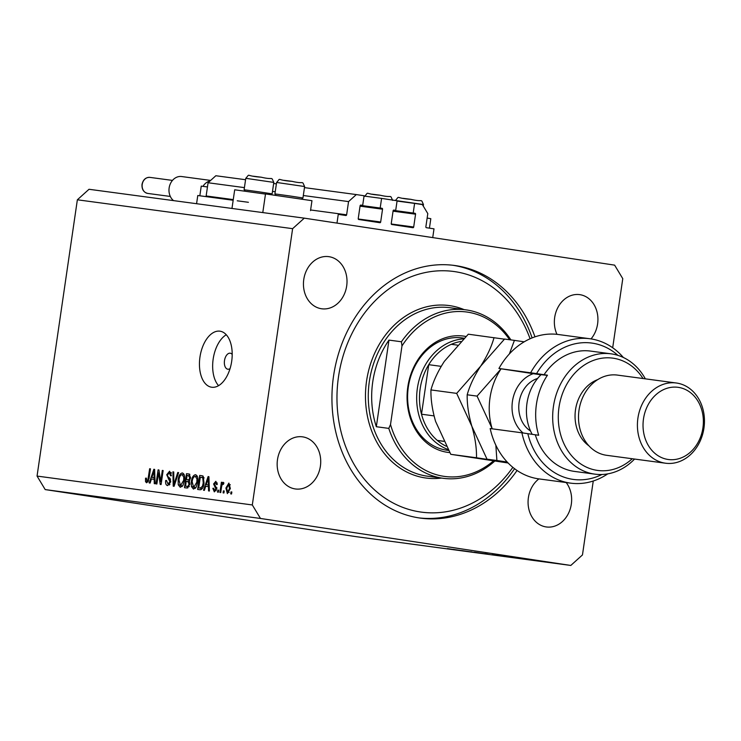 <?xml version="1.0" encoding="UTF-8"?>
<svg xmlns="http://www.w3.org/2000/svg" width="741" height="741" viewBox="0 0 741 741"><rect width="100%" height="100%" fill="white"/><g stroke="black" fill="none" stroke-linecap="round" stroke-linejoin="round"><path stroke-width="1.11" d="M303.31 195.522L348.557 201.589L346.631 214.807A0.806 0.667 97.6 0 1 345.862 215.501A0.806 0.667 97.6 0 0 345.862 215.501L338.257 214.353L336.988 223.106M196.578 203.701L197.773 195.513L233.165 200.255M237.24 200.802L248.411 202.302M205.748 196.578A0.806 0.667 97.6 0 0 206.146 195.957L233.267 199.598M245.567 179.72L215.844 175.737L208.073 182.749L244.419 187.621M272.493 191.391L275.235 191.752M208.073 182.749L206.146 195.957M304.468 187.621L356.328 194.577L348.557 201.589M273.651 183.49L276.384 183.861M360.672 205.1L362.682 205.368L364.09 195.754L356.328 194.577M360.043 206.174L382.541 209.194L380.67 222.004A0.806 0.667 97.6 0 1 379.911 222.708A0.806 0.667 97.6 0 0 379.911 222.708L358.764 219.503A0.806 0.667 97.6 0 1 358.227 218.604L360.098 205.794A0.806 0.667 97.6 0 1 360.858 205.09L360.867 205.09A0.806 0.667 97.6 0 0 360.858 205.09L362.682 205.368M382.541 209.194A0.806 0.667 97.6 0 0 382.004 208.286L360.283 205.35M364.044 196.05L381.587 198.403L380.189 208.017M381.587 198.403L397.102 200.755L395.703 210.361L393.693 210.092M393.054 211.166L415.562 214.186L413.691 227.005A0.806 0.667 97.6 0 1 412.922 227.709A0.806 0.667 97.6 0 0 412.922 227.709L391.785 224.504A0.806 0.667 97.6 0 1 391.239 223.606L393.11 210.787A0.806 0.667 97.6 0 1 393.879 210.092L393.888 210.092A0.806 0.667 97.6 0 0 393.879 210.092L395.703 210.361M415.562 214.186A0.806 0.667 97.6 0 0 415.016 213.288L393.295 210.342L415.016 213.288M397.065 201.052L414.599 203.404L413.2 213.01M432.725 237.602L434.004 228.849L426.408 227.7A0.806 0.667 97.6 0 1 425.871 226.802L427.798 213.584L422.361 204.581L414.599 203.404M232.202 354.439A8.095 4.576 -81.4 0 0 230.238 353.207A8.095 4.576 -81.4 0 0 224.495 360.598A8.095 4.576 -81.4 0 0 227.811 369.213A8.095 4.576 -81.4 0 0 230.053 368.61M265.491 194.096L234.693 189.789L231.97 208.453M262.786 212.584L265.51 193.92L311.961 200.691L310.516 210.629M199.959 357.079A28.325 16.006 -81.4 0 0 211.583 387.219A28.325 16.006 -81.4 0 0 231.683 361.339A28.325 16.006 -81.4 0 0 220.058 331.199A28.325 16.006 -81.4 0 0 199.959 357.079M226.274 334.756A28.325 16.006 -81.4 0 0 213.167 359.079A28.325 16.006 -81.4 0 0 218.567 385.663M534.974 336.849A127.471 105.176 97.6 0 0 454.492 265.463A127.471 105.176 97.6 0 0 333.543 376.058A127.471 105.176 97.6 0 0 420.592 518.135A127.471 105.176 97.6 0 0 517.051 470.479M277.486 459.652A26.305 21.702 97.6 0 0 295.446 488.967A26.305 21.702 97.6 0 0 320.399 466.145A26.305 21.702 97.6 0 0 302.439 436.829A26.305 21.702 97.6 0 0 277.486 459.652M538.929 478.89A26.305 21.702 97.6 0 0 528.398 497.637A26.305 21.702 97.6 0 0 546.358 526.962A26.305 21.702 97.6 0 0 571.32 504.139A26.305 21.702 97.6 0 0 566.189 482.548M591.04 338.906A26.305 21.702 97.6 0 0 597.598 323.947A26.305 21.702 97.6 0 0 579.638 294.631A26.305 21.702 97.6 0 0 554.685 317.454A26.305 21.702 97.6 0 0 556.982 334.348M303.773 279.459A26.305 21.702 97.6 0 0 321.733 308.784A26.305 21.702 97.6 0 0 346.686 285.961A26.305 21.702 97.6 0 0 328.726 256.645A26.305 21.702 97.6 0 0 303.773 279.459M461.513 550.517L475.981 552.619L461.513 550.517M482.095 553.388L482.965 553.518M471.6 551.85L470.859 551.721M489.403 554.416L474.388 552.202L489.403 554.416M498.36 555.555L499.666 555.778M484.864 553.62L486.142 553.777M514.226 557.686L515.532 557.908M500.721 555.75L502 555.898M527.222 559.492L519.432 558.242L527.222 559.474M612.687 347.761L622.773 278.653L614.622 265.139L304.282 218.15L89.013 189.279L77.36 199.792L37.05 476.074L45.201 489.588L260.471 518.459L570.811 565.448L582.463 554.935L593.254 481.002M45.201 489.588L355.541 536.577L570.811 565.448M548.136 562.224L555.491 563.28L548.136 562.206M545.941 561.854L546.747 561.956M556.463 563.401L555.491 563.234M546.645 562.095L537.484 560.724L546.645 562.095M540.365 561.113L541.032 561.243M532.242 560.02L531.482 559.909M539.374 561.076L540.115 561.224M520.571 558.501L508.141 556.732L520.571 558.501M523.804 559.02L522.155 558.807M505.983 556.639L492.283 554.601L505.992 556.602M461.134 550.628L453.344 549.377L461.134 550.628M457.012 550.054L447.444 548.59L457.327 550.072M458.781 550.304L458.16 550.202M158.5 472.823L156.87 483.984L156.045 483.873L158.092 469.859L158.972 469.979L160.686 481.594L162.316 470.424L163.14 470.535L161.093 484.549L160.213 484.429L158.5 472.823L159.408 472.962M170.726 481.863L167.633 485.614C165.993 485.207 165.336 483.512 165.669 480.52L166.521 480.455L167.948 483.984L169.893 481.798L166.725 474.74L169.587 471.211L171.412 475.731L170.56 475.796L169.374 472.86L167.54 474.888L167.596 476.343L169.995 478.353L170.726 481.863M178.618 472.61L174.079 486.291L173.227 486.179L172.903 471.841L173.746 471.961L173.848 484.586L177.766 472.499L178.618 472.61L177.766 472.499M180.276 487.309L178.257 484.799L178.155 479.881C178.674 475.703 180.082 473.388 182.379 472.934C184.426 473.944 185.12 476.491 184.463 480.557L182.925 485.475L180.276 487.309M193.457 489.079L191.447 486.568L191.345 481.65C191.854 477.473 193.262 475.148 195.559 474.694C197.606 475.713 198.301 478.26 197.652 482.326L196.106 487.245L193.457 489.079M205.692 486.263L204.386 490.357L203.525 490.246L208.11 476.565L208.906 476.676L209.397 491.033L208.545 490.913L208.462 486.633L205.692 486.263M231.84 491.996L231.544 493.997L230.72 493.886L231.016 491.885L231.84 491.996M77.36 199.792L292.621 228.663L252.31 504.954L260.471 518.459M37.05 476.074L252.31 504.954M230.349 488.532L227.348 493.626L225.903 488.05L228.886 483.067L230.349 488.532M224.217 490.977L223.921 492.978L223.097 492.867L223.393 490.866L224.217 490.977M221.503 487.263L220.725 492.552L219.91 492.441L221.392 482.243L222.217 482.354L221.976 483.984L223.217 482.308L223.912 482.956L223.393 484.373L222.865 484.114L221.948 485.207L221.503 487.263M218.651 490.227L218.363 492.228L217.539 492.117L217.826 490.116L218.651 490.227M216.752 488.847L214.325 491.876L212.843 488.338L213.686 488.263L214.594 490.431L215.89 488.986L213.584 483.975L215.835 481.317L217.289 484.475L216.437 484.549L215.65 482.771L214.436 483.882L216.752 488.847M202.154 475.768L203.164 476.167L204.044 483.086C203.58 487.254 202.237 489.486 199.996 489.764L197.662 489.458L199.7 475.435L202.061 475.759M189.918 484.216L186.917 488.013L184.472 487.689L186.519 473.675L189.029 474.008L190.641 477.815L189.326 480.631L189.918 484.216M151.414 478.982L150.108 483.076L149.247 482.956L153.832 469.285L154.628 469.396L155.119 483.753L154.267 483.632L154.184 479.353L151.414 478.982M146.607 482.789L145.514 481.631L145.532 478.195L146.385 478.121L146.885 481.159L147.857 480.214L149.645 468.729L150.469 468.84L149.08 478.353L146.607 482.789M304.282 218.15L292.621 228.663M231.831 492.015L231.016 491.885M226.727 488.171L225.903 488.05M228.654 484.521L226.727 488.152L227.58 492.172L229.506 488.523L228.654 484.521L230.321 484.771M230.331 488.652L229.506 488.523M229.191 492.413L227.58 492.172M224.217 490.987L223.393 490.866M222.217 482.372L221.392 482.243M222.828 484.114L221.976 483.984M223.458 484.206L222.865 484.114M218.651 490.246L217.826 490.116M213.677 488.467L212.843 488.338M216.196 490.672L214.594 490.431M216.715 489.116L215.89 488.986M216.826 488.189L215.844 488.041M214.418 484.105L213.584 483.975M217.27 483.021L215.65 482.771M208.221 486.605L208.74 485.049M208.906 476.685L208.11 476.565M209.258 486.754L208.462 486.633M207.545 480.687L206.202 484.66L208.425 484.957L208.295 478.084L207.545 480.687M209.203 485.114L206.202 484.66M208.962 478.177L208.295 478.084M209.194 485.077L208.425 484.957M200.996 489.69L201.2 488.3M202.775 477.537L202.988 476.046M202.571 475.87L199.7 475.435M198.718 487.93L202.386 488.476L200.135 488.115L202.413 486.337L203.229 482.956L202.765 477.806L200.292 477.185L198.718 487.93L200.135 488.115M204.025 477.732L201.682 477.371M204.09 478.001L202.765 477.806M204.053 483.086L203.229 482.956M203.284 486.476L202.413 486.337M192.688 486.754L191.447 486.568M197.439 476.658L195.328 476.333C193.558 476.713 192.503 478.529 192.16 481.78L191.345 481.65M196.541 476.519L197.097 475.879M195.235 488.393L194.902 487.624M197.847 479.094L196.949 478.955L195.328 476.333M197.652 482.298L196.828 482.169L196.949 478.955M195.772 487.754L193.697 487.439L196.828 482.169M192.16 481.78L193.697 487.439M187.806 487.976L188.019 486.531M188.742 481.594L188.974 479.983M189.585 475.768L189.807 474.286M189.455 474.12L186.519 473.675M185.537 486.161L189.168 486.698L187.177 486.374L188.001 486.309L189.094 484.123L187.769 481.446L186.25 481.242L185.537 486.161L187.177 486.374M189.798 480.103L186.491 479.603L188.779 479.779L189.779 477.936L188.455 475.602L187.102 475.416L186.491 479.603M190.604 478.056L189.779 477.936M189.918 479.946L188.779 479.779M189.909 484.243L189.094 484.123M189.27 486.504L188.001 486.309M179.507 484.985L178.257 484.799M184.25 474.888L182.147 474.573C180.378 474.953 179.322 476.769 178.979 480.02L178.155 479.881M183.351 474.749L183.907 474.11M182.045 486.624L181.721 485.855M184.666 477.324L183.768 477.185L182.147 474.573M184.472 480.529L183.648 480.4L183.768 477.185M182.592 485.985L180.508 485.67L183.648 480.4M178.979 480.02L180.508 485.67M173.746 471.971L172.903 471.841M174.607 484.707L173.848 484.586M169.393 484.985L169.068 484.151M166.503 480.65L165.669 480.52M169.921 484.281L167.948 483.984M170.717 481.919L169.893 481.798M167.549 474.87L166.725 474.74M170.717 473.064L171.134 472.471M171.356 473.156L169.374 472.86M158.972 469.989L158.092 469.859M161.51 481.715L160.686 481.594M163.14 470.544L162.316 470.424M153.933 479.325L154.461 477.769M154.628 469.405L153.832 469.285M154.971 479.473L154.184 479.353M153.257 473.406L151.924 477.38L154.147 477.676L154.017 470.794L153.257 473.406M154.915 477.834L151.924 477.38M154.684 470.896L154.017 470.794M154.915 477.797L154.147 477.676M148.015 482.011L145.514 481.631M146.357 478.315L145.532 478.195M148.357 481.381L146.885 481.159M148.7 480.335L147.857 480.214M150.469 468.849L149.645 468.729M429.437 228.163L430.817 218.688L427.14 218.049M547.784 562.113L547.08 562.002M554.444 563.123L555.194 563.188M527.536 559.446L521.729 558.594L527.536 559.446M522.109 558.779L510.04 557.01L522.322 558.77M503.222 556.083L502.139 555.917M512.994 557.565L514.152 557.667M495.145 555.009L499.49 555.648L495.145 555.009M499.536 555.685L505.529 556.547L499.545 555.63M487.356 553.962L486.281 553.796M497.137 555.435L498.285 555.546M461.448 550.582L455.632 549.729L461.448 550.582M259.387 191.882L272.132 193.855L273.809 182.406L245.771 178.312L244.104 189.77L259.387 191.882M290.213 196.013L302.949 197.986L304.625 186.537L276.597 182.453L274.92 193.901L290.213 196.013M449.759 452.594A58.678 48.415 -82.4 0 1 407.8 386.987A58.678 48.415 -82.4 0 1 465.876 336.47M464.088 338.202L462.069 337.933A56.649 46.748 97.6 0 0 408.319 387.08A56.649 46.748 97.6 0 0 447.008 450.232L448.527 450.435M530.093 338.776A121.404 100.165 97.6 0 0 426.131 272.382A121.404 100.165 97.6 0 0 338.498 376.808A121.404 100.165 97.6 0 0 393.795 503.343A121.404 100.165 97.6 0 0 512.846 467.339M452.788 265.25A127.471 105.176 -82.4 0 1 532.112 337.915M465.839 309.849A84.983 70.117 -82.4 0 0 401.427 341.768L388.969 340.1A84.983 70.117 97.6 0 0 372.742 381.911A84.983 70.117 97.6 0 0 376.326 426.723L388.793 428.391A84.983 70.117 -82.4 0 0 443.238 478.306L427.381 476.176A84.983 70.117 97.6 0 1 369.342 381.458A84.983 70.117 97.6 0 1 449.972 307.728L465.839 309.849A84.983 70.117 -82.4 0 1 510.901 339.906M494.803 461.041A84.983 70.117 -82.4 0 1 443.238 478.306M509.623 339.739A82.955 68.45 97.6 0 0 401.974 345.954L390.516 424.519A82.955 68.45 97.6 0 0 493.543 460.846M401.427 341.768L401.974 345.954M390.516 424.519L388.793 428.391M514.569 468.701A127.471 105.176 -82.4 0 1 418.897 517.894M388.969 340.1L376.326 426.723M447.981 449.454A56.649 46.748 -82.4 0 1 417.378 388.293A56.649 46.748 -82.4 0 1 463.384 338.887M460.8 341.49A54.63 45.081 97.6 0 0 451.325 344.306A54.63 45.081 97.6 0 0 428.733 364.683A54.63 45.081 97.6 0 0 420.166 388.701A54.63 45.081 97.6 0 0 421.499 414.21A54.63 45.081 97.6 0 0 437.301 440.404L443.711 441.377M443.646 441.256L437.301 440.404A54.63 45.081 97.6 0 0 446.212 446.221M441.201 366.36L428.733 364.683L421.499 414.21L434.05 415.896M451.325 344.306L457.345 345.111M490.172 428.548A72.84 60.104 97.6 0 0 538.892 478.89L570.616 483.141A72.84 60.104 -82.4 0 1 521.896 432.8L490.172 428.548M643.031 378.531A56.649 46.748 97.6 0 0 594.541 360.006A56.649 46.748 97.6 0 0 559.001 407.291A56.649 46.748 97.6 0 0 580.055 463.458A56.649 46.748 97.6 0 0 632.268 458.753M634.574 459.059A60.697 50.082 -82.4 0 1 594.884 474.147A60.697 50.082 -82.4 0 1 553.434 406.494A60.697 50.082 -82.4 0 1 611.029 353.827A60.697 50.082 -82.4 0 1 645.337 378.846M676.311 382.995L617.401 375.094A40.468 33.391 97.6 0 0 579.008 410.208A40.468 33.391 97.6 0 0 606.638 455.307L665.557 463.218A40.468 33.391 -82.4 0 1 637.918 418.109A40.468 33.391 -82.4 0 1 676.311 382.995A40.468 33.391 -82.4 0 1 703.95 428.103A40.468 33.391 -82.4 0 1 665.557 463.218M702.913 427.909A36.42 30.048 97.6 0 0 678.46 387.376A36.42 30.048 97.6 0 0 643.484 418.915A36.42 30.048 97.6 0 0 667.947 459.448A36.42 30.048 97.6 0 0 702.913 427.909M597.755 379.605A36.42 30.048 97.6 0 0 575.507 409.792A36.42 30.048 97.6 0 0 588.882 445.786M611.029 353.827L590.633 351.095A60.697 50.082 97.6 0 0 544.061 374.724L547.46 375.187A60.697 50.082 -82.4 0 0 536.438 404.206A60.697 50.082 -82.4 0 0 538.698 435.245L535.298 434.791A60.697 50.082 97.6 0 0 574.497 471.415L594.884 474.147M617.938 355.365A68.793 56.761 97.6 0 0 536.577 373.594L498.934 368.481L540.893 374.835M530.658 372.742A72.84 60.104 -82.4 0 1 589.984 338.757A72.84 60.104 -82.4 0 1 623.357 357.486M607.75 473.87A72.84 60.104 -82.4 0 1 570.616 483.141M589.984 338.757L558.26 334.497A72.84 60.104 97.6 0 0 498.934 368.481M521.896 432.8L535.298 434.791M527.814 433.661A68.793 56.761 97.6 0 0 601.951 474.49M544.061 374.724L536.577 373.594M541.069 374.668L547.33 375.372M541.189 374.548A44.516 36.726 97.6 0 0 535.067 381.884A44.516 36.726 97.6 0 0 532.158 434.319M504.417 339.174L468.293 334.191L444.359 361.358C437.977 371.213 433.504 380.735 430.938 389.923L456.678 393.378L471.85 426.279C475.129 437.56 476.685 448.055 476.5 457.771L450.769 454.316L435.597 421.416C432.309 410.134 430.762 399.64 430.938 389.923M494.025 337.646C491.468 346.834 486.994 356.356 480.613 366.221L456.678 393.378M508.113 462.995L450.769 454.316M476.5 457.771L507.52 462.375L487.022 459.179L471.85 426.279C468.562 414.997 467.015 404.503 467.191 394.786C469.757 385.598 474.231 376.076 480.613 366.221L504.547 339.054L514.421 340.378L509.354 353.966M501.101 368.814A60.697 50.082 97.6 0 0 500.999 368.953A60.697 50.082 97.6 0 0 492.181 428.817M524.202 341.823L514.421 340.378M500.999 368.953L477.065 396.111L492.033 428.344M495.849 445.23L496.896 460.504L507.187 462.023M496.896 460.504L487.022 459.179M477.065 396.111L467.191 394.786M210.639 180.424L181.619 176.534A13.153 10.856 97.6 0 0 169.143 187.945A13.153 10.856 97.6 0 0 173.533 200.616M199.829 195.791L201.246 186.121L207.452 186.954M202.969 186.352A13.153 10.856 -82.4 0 1 210.064 180.952M310.609 209.972L346.631 214.807M358.246 218.993L380.67 222.004M360.265 205.377L382.004 208.286M391.267 223.995L413.691 227.005M216.826 487.624L215.149 487.374M209.064 481.131L208.323 481.02M189.826 480.085L187.945 479.798M175.321 482.548L174.515 482.428M170.541 479.223L168.3 478.881M154.786 473.851L154.045 473.74M149.061 478.473L148.246 478.353M253.265 176.201L261.24 177.21C274.494 180.406 270.604 175.802 273.809 182.406M372.121 194.198L380.096 195.207C393.351 198.393 389.46 193.799 392.656 200.394M402.937 198.329L410.912 199.338C424.167 202.534 420.277 197.94 423.472 204.535L395.435 200.505M284.09 180.341L292.056 181.341C305.311 184.537 301.42 179.943 304.625 186.537M441.497 478.075A87.003 71.784 -82.4 0 1 366.563 381.05A87.003 71.784 -82.4 0 1 464.098 309.618M523.072 432.966A33.178 27.38 -82.4 0 1 518.459 385.515A33.178 27.38 -82.4 0 1 533.261 373.677M537.577 378.475A28.325 23.369 97.6 0 0 524.258 388.793A28.325 23.369 97.6 0 0 530.537 431.012M142.226 184.407A8.095 6.678 97.6 0 0 147.746 193.429C143.634 192.391 141.716 189.372 142.013 184.379C143.115 179.609 145.745 177.275 149.904 177.386A8.095 6.678 97.6 0 0 142.226 184.407M271.123 194.614L272.132 193.855M261.24 177.21C244.28 175.997 250.847 172.977 245.771 178.312M245.141 191.15L244.104 189.77M380.096 195.207C363.127 193.994 369.703 190.974 364.628 196.309M423.25 206.063L423.472 204.535M410.912 199.338C393.943 198.134 400.52 195.115 395.444 200.441M301.568 199.023L302.949 197.986M292.056 181.35C275.096 180.137 281.663 177.118 276.597 182.453M275.958 195.281L274.92 193.901M147.746 193.429L170.319 196.448M149.904 177.386L172.468 180.406"/></g></svg>
